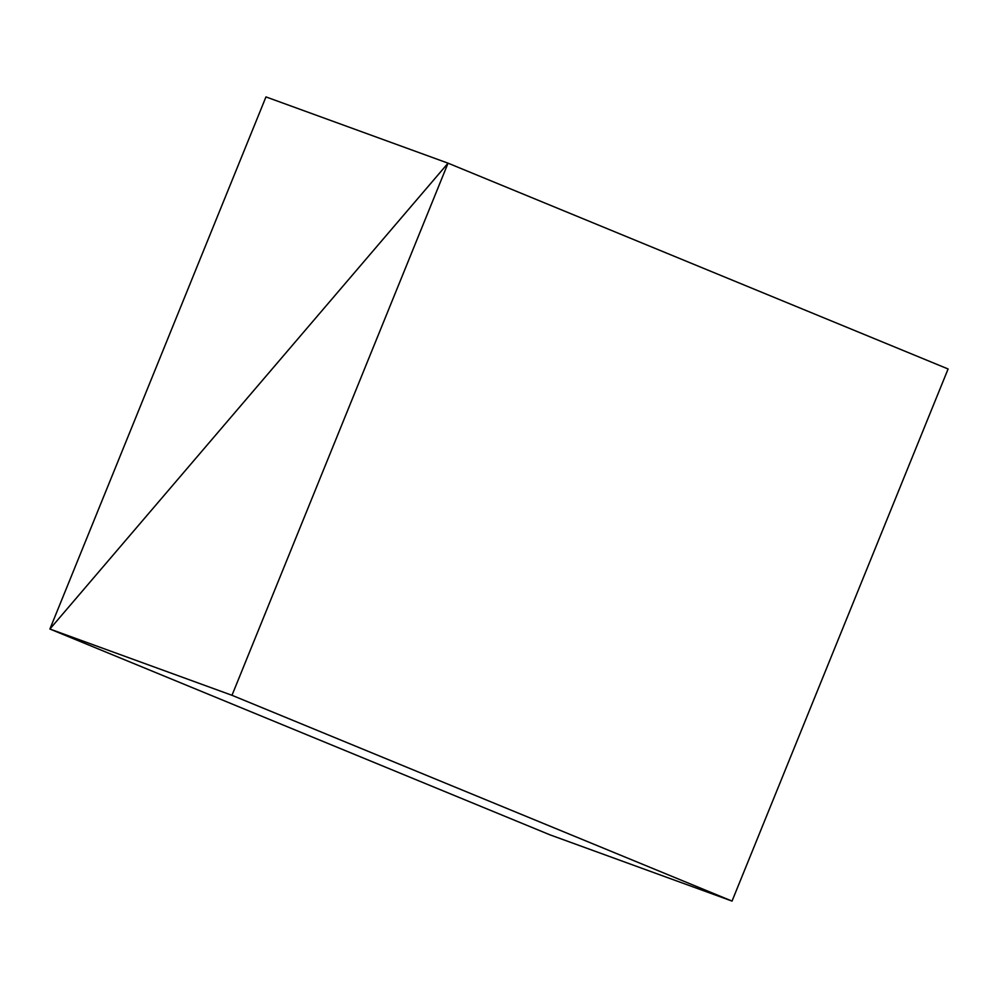 <?xml version="1.0" encoding="UTF-8"?>
<svg xmlns="http://www.w3.org/2000/svg" width="998" height="998" viewBox="0 0 998 998"><rect width="100%" height="100%" fill="white"/><g stroke="black" fill="none" stroke-linecap="round" stroke-linejoin="round"><path stroke-width="1.5" d="M549.948 834.827L49.9 629.027L448.052 163.173L948.1 368.973L448.052 163.173L265.967 96.918L49.9 629.027L549.948 834.827L49.9 629.027L448.052 163.173L265.967 96.918L49.9 629.027L549.948 834.827L732.033 901.082L231.985 695.294L448.052 163.173L49.9 629.027L231.985 695.294L732.033 901.082L549.948 834.827M948.1 368.973L448.052 163.173L948.1 368.973L732.033 901.082L948.1 368.973M448.052 163.173L49.9 629.027L231.985 695.294L448.052 163.173"/></g></svg>
